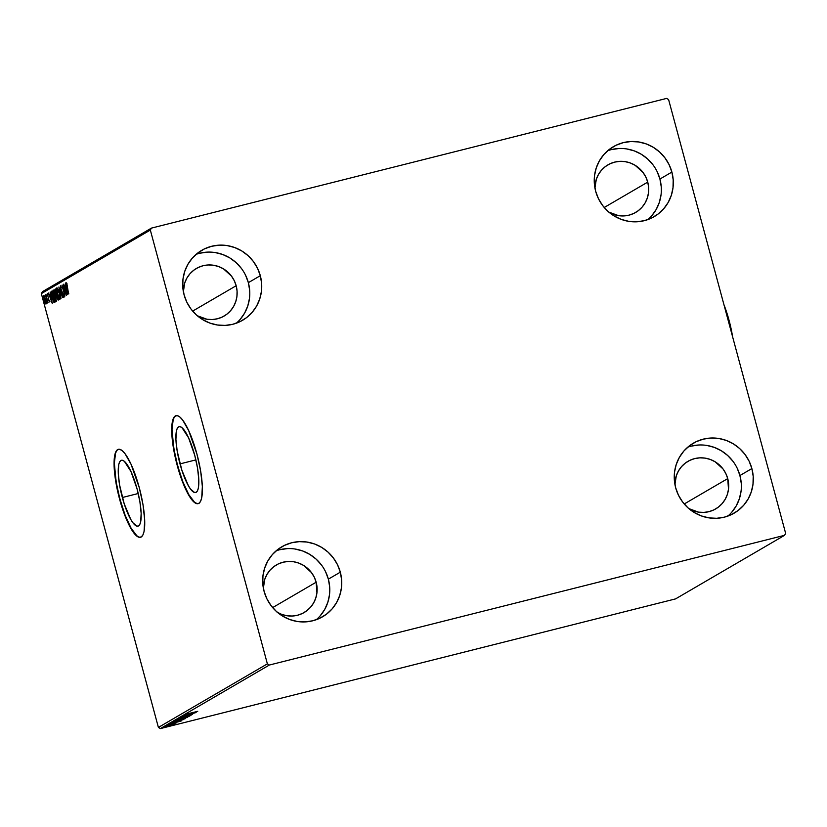 <?xml version="1.0" encoding="UTF-8"?>
<svg xmlns="http://www.w3.org/2000/svg" width="827" height="827" viewBox="0 0 827 827"><rect width="100%" height="100%" fill="white"/><g stroke="black" fill="none" stroke-linecap="round" stroke-linejoin="round"><path stroke-width="1.24" d="M179.997 463.895A33.959 8.218 75.9 0 1 179.077 426.67A33.959 8.218 75.9 0 1 194.727 455.295L197.55 468.144L198.811 479.681L198.335 488.168L197.457 490.835L196.185 492.303L194.583 492.51L190.603 489.181L188.391 485.759L181.857 470.191L177.174 451.046L175.913 439.509L176.389 431.022L177.267 428.355L178.539 426.887L180.141 426.68L182.033 427.735L188.587 437.845L194.727 455.295A33.959 8.218 75.9 0 1 195.658 492.52A33.959 8.218 75.9 0 1 179.997 463.895L195.885 459.895L179.997 463.895M122.344 497.513A33.959 8.218 75.9 0 1 121.424 460.288A33.959 8.218 75.9 0 1 137.075 488.922L139.897 501.762L141.159 513.309L140.683 521.796L139.804 524.463L138.533 525.931L136.931 526.137L132.951 522.798L130.738 519.387L124.205 503.819L119.522 484.674L118.261 473.127L118.737 464.65L119.615 461.983L120.887 460.515L122.489 460.298L124.381 461.352L130.935 471.473L137.075 488.922A33.959 8.218 75.9 0 1 137.995 526.148A33.959 8.218 75.9 0 1 122.344 497.513L138.233 493.512L122.344 497.513M118.488 449.278A45.361 10.978 -104.1 0 0 119.863 498.96L119.564 499.032A45.361 10.978 75.9 0 1 118.333 449.309A45.361 10.978 75.9 0 1 139.246 487.558L131.038 464.247L125.073 453.775L122.282 450.736L119.76 449.319L117.62 449.599L115.925 451.563L114.746 455.129L114.105 466.459L117.455 490.401L124.825 515.324L127.771 522.344L133.736 532.815L136.527 535.865L139.05 537.271L141.2 536.992L142.885 535.028L144.063 531.472L144.704 520.131L143.009 504.708L139.246 487.558A45.361 10.978 75.9 0 1 140.476 537.281A45.361 10.978 75.9 0 1 119.564 499.032L119.863 498.96A45.361 10.978 -104.1 0 0 140.631 537.24M176.141 415.65A45.361 10.978 -104.1 0 0 177.516 465.332L177.216 465.415A45.361 10.978 75.9 0 1 175.986 415.681A45.361 10.978 75.9 0 1 196.898 453.93L188.69 430.619L182.726 420.147L179.935 417.108L177.412 415.692L175.272 415.981L173.577 417.935L172.398 421.501L171.758 432.831L175.107 456.773L182.478 481.696L188.432 494.629L194.18 502.237L196.702 503.643L198.852 503.364L200.537 501.4L201.716 497.844L202.357 486.503L200.661 471.09L196.898 453.93A45.361 10.978 75.9 0 1 198.129 503.653A45.361 10.978 75.9 0 1 177.216 465.415L177.516 465.332A45.361 10.978 -104.1 0 0 198.284 503.612M329.684 586.943L328.36 579.148L340.31 572.181A40.502 39.2 -120.3 0 1 322.613 616.756A40.502 39.2 -120.3 0 1 264.092 591.367L262.779 583.573L262.965 575.706L264.671 568.077L267.814 560.975L272.279 554.669L277.893 549.397L284.447 545.386L291.683 542.76L299.312 541.644L307.065 542.057L314.622 544.001L321.713 547.402L328.04 552.126L333.384 557.977L337.53 564.748L340.31 572.181L341.634 579.975L341.437 587.842L339.742 595.471L336.599 602.573L332.134 608.879L326.51 614.141L319.966 618.162L312.73 620.788L305.091 621.904L297.348 621.49L289.781 619.537L282.7 616.146L276.363 611.422L271.029 605.571L266.883 598.789L264.092 591.367A40.502 39.2 -120.3 0 1 281.8 546.792A40.502 39.2 -120.3 0 1 340.31 572.181L328.36 579.148A40.502 39.2 59.7 0 0 276.146 550.823M661.249 186.84L659.925 179.045L671.886 172.068A40.502 39.2 -120.3 0 1 654.178 216.653A40.502 39.2 -120.3 0 1 595.667 191.264L594.344 183.47L594.541 175.603L596.236 167.974L599.379 160.862L603.844 154.556L609.468 149.294L616.012 145.273L623.248 142.657L630.887 141.531L638.63 141.955L646.197 143.898L653.278 147.299L659.615 152.013L664.949 157.874L669.095 164.645L671.886 172.068L673.199 179.873L673.013 187.729L671.307 195.368L668.164 202.47L663.699 208.776L658.085 214.038L651.531 218.059L644.295 220.675L636.666 221.801L628.913 221.378L621.356 219.434L614.265 216.033L607.938 211.319L602.594 205.458L598.448 198.687L595.667 191.264A40.502 39.2 -120.3 0 1 613.365 146.679A40.502 39.2 -120.3 0 1 671.886 172.068L659.925 179.045A40.502 39.2 59.7 0 0 607.711 150.721M741.25 483.33L739.927 475.535L751.877 468.568A40.502 39.2 -120.3 0 1 734.18 513.143A40.502 39.2 -120.3 0 1 675.669 487.754L674.346 479.96L674.532 472.093L676.238 464.464L679.38 457.362L683.846 451.056L689.46 445.784L696.014 441.773L703.25 439.147L710.879 438.021L718.632 438.444L726.189 440.388L733.28 443.789L739.607 448.503L744.951 454.364L749.097 461.135L751.877 468.568L753.201 476.362L753.004 484.229L751.309 491.858L748.166 498.96L743.7 505.266L738.077 510.528L731.533 514.549L724.297 517.175L716.658 518.291L708.915 517.878L701.358 515.924L694.266 512.533L687.94 507.809L682.595 501.948L678.45 495.177L675.669 487.754A40.502 39.2 -120.3 0 1 693.367 443.179A40.502 39.2 -120.3 0 1 751.877 468.568L739.927 475.535A40.502 39.2 59.7 0 0 687.713 447.211M249.682 290.453L248.358 282.658L260.309 275.691A40.502 39.2 -120.3 0 1 242.611 320.266A40.502 39.2 -120.3 0 1 184.101 294.877L182.777 287.083L182.974 279.216L184.669 271.587L187.812 264.475L192.278 258.169L197.901 252.907L204.445 248.886L211.681 246.27L219.32 245.143L227.063 245.567L234.62 247.511L241.711 250.912L248.038 255.626L253.382 261.487L257.528 268.258L260.309 275.691L261.632 283.485L261.446 291.342L259.74 298.981L256.597 306.083L252.132 312.389L246.518 317.651L239.964 321.672L232.728 324.298L225.099 325.414L217.346 324.99L209.789 323.047L202.698 319.646L196.371 314.932L191.027 309.071L186.881 302.3L184.101 294.877A40.502 39.2 -120.3 0 1 201.798 250.292A40.502 39.2 -120.3 0 1 260.309 275.691L248.358 282.658A40.502 39.2 59.7 0 0 196.144 254.334M196.991 315.625L206.946 319.253L212.219 319.542L217.408 318.777L222.329 316.999L226.784 314.26L230.599 310.683L233.638 306.393L235.778 301.566L236.935 296.376L237.07 291.032L236.171 285.728L234.268 280.673L231.457 276.073L223.517 268.878L218.7 266.573L213.552 265.25L208.29 264.96L203.091 265.725L198.18 267.503L193.725 270.243L189.9 273.82L186.871 278.11L184.731 282.937L183.367 291.683A27.539 26.66 -120.3 0 1 196.381 268.465A27.539 26.66 -120.3 0 1 236.171 285.728L192.65 311.107L236.171 285.728A27.539 26.66 -120.3 0 1 224.127 316.038A27.539 26.66 -120.3 0 1 197.508 315.935M688.56 508.502L698.515 512.14L703.787 512.42L708.977 511.655L713.897 509.877L718.353 507.147L722.167 503.56L725.207 499.27L727.346 494.443L728.504 489.253L727.729 478.606L725.837 473.561L723.025 468.95L715.086 461.755L710.269 459.45L705.121 458.127L699.859 457.838L694.659 458.603L689.749 460.381L685.294 463.12L681.469 466.697L678.44 470.987L676.3 475.814L674.935 484.56A27.539 26.66 -120.3 0 1 687.94 461.342A27.539 26.66 -120.3 0 1 727.729 478.606L684.218 503.984L727.729 478.606A27.539 26.66 -120.3 0 1 715.696 508.915A27.539 26.66 -120.3 0 1 689.077 508.812M608.558 212.012L618.513 215.64L623.785 215.93L628.975 215.165L633.895 213.387L638.351 210.647L642.166 207.07L645.205 202.78L647.345 197.953L648.502 192.763L648.637 187.419L647.737 182.116L645.835 177.061L643.024 172.461L635.084 165.266L630.267 162.96L625.119 161.637L619.857 161.348L614.657 162.113L609.747 163.891L605.292 166.63L601.467 170.207L598.438 174.497L596.298 179.325L594.933 188.07A27.539 26.66 -120.3 0 1 607.948 164.852A27.539 26.66 -120.3 0 1 647.737 182.116L604.217 207.494L647.737 182.116A27.539 26.66 -120.3 0 1 635.694 212.425A27.539 26.66 -120.3 0 1 609.075 212.322M276.993 612.114L281.811 614.43L286.948 615.753L292.22 616.032L297.41 615.267L302.331 613.489L306.786 610.76L310.601 607.173L313.64 602.893L315.78 598.055L316.937 592.866L316.162 582.218L314.27 577.174L311.459 572.563L303.519 565.368L298.702 563.063L293.554 561.74L288.292 561.45L283.092 562.215L278.182 563.993L273.727 566.733L269.902 570.31L266.873 574.6L264.733 579.427L263.368 588.173A27.539 26.66 -120.3 0 1 276.373 564.955A27.539 26.66 -120.3 0 1 316.162 582.218L272.652 607.597L316.162 582.218A27.539 26.66 -120.3 0 1 304.129 612.538A27.539 26.66 -120.3 0 1 277.51 612.425M151.434 228.107L42.456 291.662L41.35 293.616L150.328 230.051L267.379 663.864L158.402 727.429L41.35 293.616L158.402 727.429L160.345 728.608L269.323 665.042L784.544 535.338L675.566 598.893L160.345 728.608L675.566 598.893L784.544 535.338L785.65 533.384L668.598 99.571L666.655 98.392L151.434 228.107L150.328 230.051L267.379 663.864L269.323 665.042L784.544 535.338L785.65 533.384L668.598 99.571L666.655 98.392L151.434 228.107L150.328 230.051L41.35 293.616L42.456 291.662L151.434 228.107M164.8 726.964L172.936 724.897L164.738 727.036M167.085 725.682L174.89 723.718L167.085 725.682M168.294 724.928L176.368 722.901L168.253 724.969M172.543 722.498L183.78 719.48L174.146 722.374L183.78 719.48L172.388 722.633L172.223 722.012M176.285 720.317L187.44 717.35L176.213 720.389M180.09 718.105L189.931 715.893L182.643 717.464L191.544 714.952L180.059 718.115M184.38 715.603L195.234 712.802L184.38 715.603M187.047 713.949L197.725 711.344L187.45 713.959L197.725 711.344L186.995 714.001L186.819 713.381M196.433 712.099L184.948 715.272L196.402 712.119M181.371 717.257L192.619 714.394L181.32 717.309L181.154 716.678M177.826 719.335L189.104 716.471L177.733 719.418M174.166 721.464L185.444 718.601L174.073 721.547M181.227 720.968L169.742 724.142L181.196 720.989M168.439 725.145L169.173 725.01M166.992 725.992L167.716 725.837M164.625 727.367L165.348 727.222M46.085 302.331L45.082 298.009L43.697 295.694L44.555 301.659L45.754 303.954L46.085 302.331L43.697 295.694L45.061 302.94L45.93 303.954L46.085 302.331M45.888 294.577L47.552 303.002L47.532 301.493L48.038 302.558L45.888 294.577L47.335 302.816L47.532 301.493L48.038 302.558L45.888 294.577M49.382 301.938L47.253 293.637L49.382 301.938M51.336 291.393L52.039 298.03L54.334 302.279L54.861 301.989L51.905 291.063L51.336 291.393L51.956 291.238L51.336 291.393C50.788 292.179 50.954 294.133 51.832 297.275L53.796 302.155L54.861 301.989L51.905 291.063L51.336 291.393M55.564 288.933L54.892 289.605L55.254 292.376L58.107 300.087L55.564 288.933L55.337 292.655L56.867 297.679L58.521 299.85L55.564 288.933M58.882 287L61.012 298.402L59.575 289.646L62.614 297.462L58.882 287L61.012 298.402L59.575 289.646L62.614 297.462L58.882 287.01M63.172 284.498L65.364 292.624L61.942 285.212L64.888 296.138L62.883 287.879L66.305 295.311L63.359 284.385L65.364 292.624L61.942 285.212L64.888 296.138L62.883 287.879L66.305 295.311L63.172 284.498M66.842 286.587L66.274 284.085L66.977 284.385L66.842 283.485L66.036 282.503L66.015 284.137L68.61 293.967L66.842 283.485L66.036 282.503L66.625 286.587L68.796 293.854L66.842 286.587M67.504 294.608L65.354 283.227L65.84 287L65.147 287.393L63.741 284.168L67.473 294.629L65.354 283.227L65.84 287L65.147 287.393L63.741 284.168L67.504 294.608M60.371 285.811L60.64 289.068L63.452 297.296L63.079 294.061L60.681 288.303L60.681 286.917L61.56 287.868L60.371 285.811L60.64 289.068L63.452 297.296L63.203 294.495L60.836 288.974L60.681 286.917L61.56 287.868L60.433 285.791M59.296 293.016L57.383 288.189L56.712 287.982L56.556 289.429L58.004 296.107L59.813 299.384L59.296 293.016C58.469 289.905 57.642 288.189 56.815 287.879L57.425 294.174C58.262 297.338 59.099 299.064 59.926 299.353L59.296 293.016M55.636 295.156L53.724 290.318L53.052 290.112L52.897 291.569L54.344 298.247L56.153 301.524L55.636 295.156C54.809 292.034 53.982 290.329 53.155 290.019L53.765 296.314C54.603 299.467 55.44 301.193 56.267 301.493L55.636 295.156M52.297 303.478L50.147 292.096L50.633 295.859L49.94 296.262L48.535 293.037L52.266 303.499L50.147 292.096L50.633 295.859L49.94 296.262L48.535 293.037L52.297 303.478M46.694 295.001L46.777 296.004L46.694 295.001M45.237 295.849L45.33 296.852L45.237 295.849M42.87 297.224L42.963 298.227L42.87 297.224M236.315 323.202A40.502 39.2 59.7 0 0 248.358 282.658L245.578 275.236M241.432 268.455L236.088 262.604L229.761 257.879L222.67 254.489L215.113 252.535M207.36 252.121L199.731 253.238M240.181 319.356L244.647 313.051L247.79 305.949L249.485 298.32M727.884 516.079A40.502 39.2 59.7 0 0 739.927 475.535L737.146 468.113M733.001 461.342L727.657 455.481L721.32 450.756L714.239 447.366L706.682 445.412M698.929 444.998L691.289 446.115M731.74 512.233L736.206 505.928L739.359 498.826L741.054 491.197M647.882 219.589A40.502 39.2 59.7 0 0 659.925 179.045L657.145 171.613M652.999 164.842L647.655 158.991L641.328 154.267L634.237 150.865L626.68 148.922M618.927 148.509L611.298 149.625M651.748 215.744L656.214 209.438L659.357 202.336L661.052 194.707M316.317 619.692A40.502 39.2 59.7 0 0 328.36 579.148L325.58 571.726M321.434 564.955L316.09 559.093L309.753 554.379L302.672 550.978L295.115 549.035M287.362 548.611L279.722 549.728M320.173 615.857L324.639 609.551L327.792 602.438L329.487 594.809M176.596 415.547L174.662 416.674L173.225 419.444L172.006 429.461L173.753 448.172L177.516 465.332L182.777 481.614L188.742 494.546L194.49 502.154L197.002 503.571L199.152 503.292M118.943 449.175L117.01 450.301L115.573 453.072L114.353 463.089L116.1 481.8L119.863 498.96L125.125 515.242L131.09 528.174L136.837 535.782L139.35 537.188L141.5 536.909M66.367 283.609L66.966 283.465M65.871 288.272L65.529 287.3L65.871 288.272M65.757 287.248L65.147 287.393L65.757 287.248M66.78 291.983L65.529 288.468L66.274 288.106L66.997 291.931L65.529 288.468L66.057 288.158L66.78 291.983M64.061 297.141L63.09 295.57M63.214 295.88L63.607 296.697M59.275 297.668L57.611 294.071L57.239 288.013M57.249 287.992L57.166 289.274M57.125 288.995L57.787 288.819L57.218 288.974L59.11 293.13L59.575 298.258L57.611 294.071L56.908 290.236L57.125 288.995L59.317 293.078L59.616 298.237L60.185 298.092L59.523 298.258M58.707 299.932L58.169 300.056M58.469 299.881L57.942 298.94M56.494 294.123L57.084 295.322L56.474 295.218L57.084 295.074L55.523 292.551L55.885 290.112L56.991 294.205L55.926 293.699L55.295 290.473L56.98 294.174L56.35 294.329M55.605 289.078L55.078 289.212L55.605 289.078L55.512 290.298L55.616 289.119M57.084 295.342L58.241 298.857L57.239 298.165L57.28 295.291L58.231 298.795L57.053 297.555L57.104 295.59M57.797 298.547L58.51 299.901M57.828 298.96L58.386 298.826M55.616 299.798L53.951 296.2L53.579 290.153M53.59 290.132L53.507 291.414M53.424 291.166L54.127 290.959L53.559 291.104L56.091 298.402L55.998 300.335L53.951 296.2L53.424 291.166L55.657 295.218L55.957 300.377L56.525 300.232M55.089 302.051L54.479 302.206M53.796 302.155L54.406 302L53.848 301.162M51.574 292.613L52.018 292.293L54.582 300.966L53.61 301.059L52.566 298.96L51.357 293.657L52.225 292.241L54.365 300.976L53.61 301.059L52.018 297.162L51.605 292.882M53.621 300.656L54.778 302.155M50.664 297.141L50.323 296.169L50.664 297.141M50.55 296.118L49.94 296.262L50.55 296.118M51.574 300.852L50.323 297.338L51.067 296.976L51.791 300.801L50.323 297.338L50.85 297.027L51.574 300.852M49.992 301.783L49.506 301.224M49.713 300.811L48.638 300.263M47.873 294.526L47.966 295.311M47.501 294.619L48.1 294.464M47.677 293.967L47.728 294.598M46.539 303.798L45.671 302.785L46.147 303.612M44.11 296.635L44.131 295.921M44.172 295.725L44.162 297.244M44.493 296.542L45.805 302.506L45.165 302.465L44.162 299.55L43.965 296.676L46.126 302.858L44.307 300.087L43.965 296.676L44.606 296.5M54.241 301.049L53.61 301.059M45.661 302.971L46.24 302.827M193.849 712.76L189.931 713.567L193.849 712.76M182.281 716.389L182.478 716.978M192.577 714.445L192.453 713.784M187.946 716.782L178.859 719.128L187.946 716.782L187.843 716.099M186.158 717.733L182.54 718.735L186.158 717.733M181.64 718.87L177.36 720.1L181.64 718.87M182.374 718.115L182.643 718.653M184.287 718.911L175.2 721.258L184.287 718.911L184.183 718.229M175.024 720.627L175.262 721.185M174.021 722.002L182.488 719.81L174.021 722.002M178.642 721.63L174.724 722.436L178.642 721.63M174.497 723.325L175.334 723.056M169.08 724.08L169.277 724.679M167.395 725.455L168.119 725.331M174.507 723.987L173.577 724.214L173.422 723.573M165.938 726.302L166.672 726.178M172.874 724.938L172.099 724.969M171.923 725.176L165.72 726.778L171.923 725.176L171.799 724.514M163.57 727.688L164.304 727.553M178.684 718.498L178.921 719.056M177.185 719.469L177.423 720.017M165.545 726.147L165.762 726.726M269.323 665.042L160.345 728.608L158.402 727.429L267.379 663.864L269.323 665.042M729.052 320.307L728.194 320.442L729.052 320.307L732.608 336.796A40.502 9.8 -104.1 0 0 729.052 320.307A40.502 9.8 -104.1 0 0 723.956 304.718L729.052 320.307M63.141 296.18L63.751 296.025M59.575 298.258L60.185 298.102M56.536 294.34L57.146 294.195M54.013 301.142L54.623 300.997M188.122 713.701L187.946 713.07M191.513 714.693L191.347 714.063M175.386 723.149L175.21 722.529M176.368 722.881L176.203 722.26"/></g></svg>
